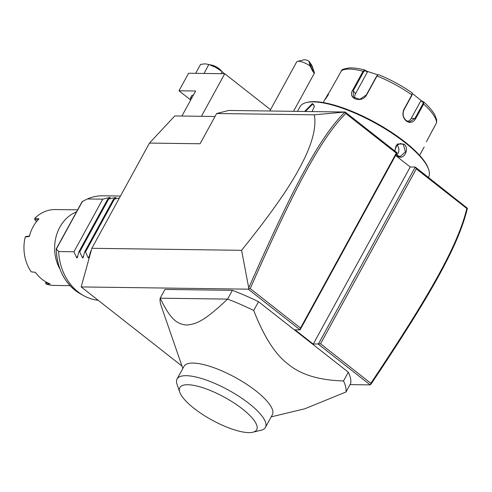 <?xml version="1.0" encoding="UTF-8"?>
<svg xmlns="http://www.w3.org/2000/svg" width="492" height="492" viewBox="0 0 492 492"><rect width="100%" height="100%" fill="white"/><g stroke="black" fill="none" stroke-linecap="round" stroke-linejoin="round"><path stroke-width="0.74" d="M181.978 366.06L81.168 286.928L91.85 248.306L149.457 143.086L174.777 115.946L215.016 116.487M81.168 286.928L248.239 289.167L248.565 288.779L248.737 287.894L241.584 250.311L91.85 248.306M370.168 384.879L371.152 383.981C429.897 296.012 458.439 246.111 467.4 208.251L415.279 167.052L318.306 344.166L370.168 384.879L350.015 384.609M248.239 289.167L300.095 329.874L295.034 329.806L313.244 344.099L320.544 343.797L370.839 383.28C429.307 295.76 457.788 245.895 466.816 208.51L416.312 168.873L320.544 343.797M182.821 368.483L161.142 305.79A104.679 31.064 -151.3 0 1 160.14 298.195C170.945 320.298 177.151 323.804 186.148 325.021C195.97 324.425 204.032 321.356 227.599 299.099L160.14 298.195L164.943 289.431L232.402 290.335A104.679 31.064 28.7 0 1 258.528 301.707L348.311 372.18A104.679 31.064 28.7 0 1 350.765 383.237L345.962 392.007A104.679 31.064 -151.3 0 0 343.508 380.949L348.311 372.18M241.584 250.311C285.04 196.302 297.439 173.233 305.766 155.755C313.472 138.769 316.301 125.122 314.259 114.82L216.646 113.511L228.731 110.46L345.169 112.022L397.069 152.754L396.281 153.147L345.778 113.504C320.87 138.178 294.001 189.26 250.213 288.595L300.514 328.072L396.281 153.147M216.646 113.511L200.084 143.762L149.457 143.086M416.312 168.873L415.279 167.052L410.217 166.985L395.574 155.49M314.259 114.82L345.169 112.022M344.997 112.108L345.778 113.504M397.069 152.754L300.095 329.874L300.514 328.072M410.217 166.985L313.244 344.099M467.4 208.184L466.816 208.51M370.642 384.609L370.839 383.28M248.565 288.779L250.213 288.595M344.929 112.121C319.652 136.917 292.771 188.073 248.737 287.894M270.538 109.673L224.746 73.732L201.437 116.303M181.911 116.044L195.619 91.008L178.983 90.786L188.584 73.246L224.746 73.732M190.705 99.981L178.983 90.786M192.126 97.385A7.854 2.331 -151.3 0 0 190.502 97.896L191.702 95.706A7.854 2.331 28.7 0 1 193.325 95.196M195.675 73.345L200.576 64.397L205.084 63.831L208.922 64.507L215.902 67.49L222.206 71.709L224.315 73.726M222.206 71.709L221.123 73.683M222.464 71.912L221.763 71.346A13.087 3.881 28.7 0 0 215.902 67.49A13.087 3.881 28.7 0 0 209.807 64.796L208.836 64.477L204.026 73.456M211.88 65.571A7.854 2.331 -151.3 0 1 219.37 69.501A7.854 2.331 28.7 0 1 219.992 70.012M221.431 71.082A7.066 2.097 28.7 0 0 219.297 68.837A7.066 2.097 -151.3 0 0 210.201 64.932M190.502 97.896A7.854 2.331 -151.3 0 0 190.496 98.72L190.847 99.728M297.586 61.346L304.118 59.772A5.234 1.556 28.7 0 1 308.939 61.193L310.083 65.916A10.467 3.106 -151.3 0 0 302.439 62.06A10.467 3.106 -151.3 0 0 297.586 61.346A10.467 3.106 -151.3 0 0 296.67 61.943L269.807 111.014M308.939 61.193L311.891 65.448L314.511 72.957L293.503 111.327M310.083 65.916C312.451 71.1 313.927 73.443 314.511 72.957M312.801 70.553A3.924 0.535 -113.5 0 1 310.852 66.598A3.924 0.535 -113.5 0 1 310.212 63.855A3.924 0.535 -113.5 0 1 310.753 64.354A3.924 0.535 -113.5 0 1 312.703 68.308A3.924 0.535 -113.5 0 1 313.342 71.051A3.924 0.535 -113.5 0 1 312.801 70.553M394.682 150.884L397.351 144.002L403.907 144.082C410.279 148.756 403.422 161.284 397.425 155.921L396.103 154.525M297.476 111.383L300.034 106.709A73.277 21.74 28.7 0 1 306.454 102.527A73.277 21.74 28.7 0 1 404.805 142.44A73.277 21.74 28.7 0 1 428.637 169.42A73.277 21.74 28.7 0 1 428.575 177.083L428.421 177.366M394.885 151.044L396.072 145.73L400.408 143.455L403.378 144.519L405.408 151.893L400.236 156.542L397.376 155.478L396.226 154.291M304.622 111.475L312.42 103.523L314.413 106.377L312.063 111.579M306.454 102.527L307.438 102.287A72.49 21.513 28.7 0 1 404.731 141.776A72.49 21.513 28.7 0 1 428.311 168.467L428.637 169.42M412.314 93.455L421.41 100.755L423.673 101.955L423.637 104.12L415.685 118.64C413.151 122.619 410.027 123.418 406.318 121.044C402.856 117.791 402.05 113.91 403.92 109.402L411.865 94.882L412.308 93.388L411.988 92.785A53.019 15.732 -151.3 0 0 378.76 74.759L377.991 74.839L377.007 75.977L366.657 94.882C361.995 103.738 347.014 98.695 352.684 90.159L363.034 71.254L364.879 70.067L365.138 70.707L367.426 71.973L355.525 93.701A7.854 6.445 145.2 0 0 354.726 98.425M426.41 141.757L436.57 122.729L436.675 119.796L434.768 114.827C432.542 110.854 428.883 106.592 423.796 102.041L422.985 102.078L422.929 103.781L414.977 118.308L409.664 121.875L406.269 120.602C403.053 117.588 402.308 113.966 404.049 109.728L412.001 95.208L412.062 93.505M434.651 126.241L426.459 141.665M367.426 71.973L367.223 71.365L364.726 70.005C358.594 68.382 353.379 67.693 349.092 67.951C344.535 68.677 342.106 69.415 341.817 70.165L330.759 89.864C325.292 98.363 322.887 103.246 328.551 94.372M377.991 74.839L376.681 76.051L366.331 94.956L359.726 99.341L353.238 97.022L353.348 90.571L363.699 71.66L365.138 70.707M421.41 100.755L420.783 100.909L422.985 102.078M420.783 100.909L411.287 118.258A7.854 6.544 -89.2 0 1 407.739 121.462M367.223 71.365L377.961 74.858M305.409 111.487L312.543 104.242L313.607 104.599L314.388 106.647M396.89 144.826A6.544 5.449 -89.2 0 1 396.835 154.998M232.402 290.335L227.599 299.099A104.679 31.064 28.7 0 1 253.724 310.477L258.528 301.707M253.724 310.477C263.946 336.866 275.508 354.818 288.417 364.344C300.864 374.719 319.228 380.254 343.508 380.949M177.065 379L183.965 366.399A50.375 14.951 28.7 0 1 255.994 390.962A50.375 14.951 28.7 0 1 272.34 414.781L265.44 427.382A50.375 14.951 -151.3 0 0 249.899 404.203A50.375 14.951 -151.3 0 0 205.576 379.812A50.375 14.951 -151.3 0 0 177.065 379A50.375 14.951 -151.3 0 0 177.022 384.27L179.764 392.21A43.831 13.007 -151.3 0 0 194.02 408.348A43.831 13.007 -151.3 0 0 252.851 432.228A43.831 13.007 -151.3 0 0 242.476 409A43.831 13.007 -151.3 0 0 198.651 386.491A43.831 13.007 -151.3 0 0 179.764 392.21M252.851 432.228L261.018 430.26A50.375 14.951 -151.3 0 0 265.44 427.382M345.962 392.007L304.794 408.784L271.197 416.865M98.166 300.274A52.336 43.616 -89.2 0 1 83.892 295.766A52.336 43.616 -89.2 0 1 78.148 291.971A52.336 43.616 -89.2 0 1 58.616 251.566L56.273 248.934A50.498 42.078 90.8 0 0 80.731 294.038L83.892 295.766M77.816 255.748L76.697 257.796L77.305 257.802L76.697 257.796L73.948 251.769L102.748 199.162L87.416 198.959A52.336 43.616 -89.2 0 1 102.853 195.798L120.472 196.031M87.416 198.959L82.121 201.634L56.205 248.964L56.795 249.29M80.731 294.038C65.282 284.653 57.103 269.628 56.205 248.977L56.205 248.964M29.661 236.006L26.033 236.492L25.227 237.021A37.946 31.623 90.8 0 0 31.193 271.812L35.436 272.347A37.946 31.623 90.8 0 0 42.078 279.345A37.946 31.623 90.8 0 0 50.086 283.847L46.057 283.995A37.946 31.623 90.8 0 0 54.341 285.44L70.061 285.649M60.012 269.265A37.946 31.623 -89.2 0 1 76.518 211.868M25.227 237.021L29.286 236.468A37.946 31.623 90.8 0 1 38.942 218.829L34.791 218.282A37.946 31.623 90.8 0 1 55.362 209.555L77.619 209.85M47.865 282.918L45.615 282.998L46.057 283.995M45.615 282.998L45.916 281.916M38.481 219.893L34.717 219.414L34.791 218.282M36.426 221.72L34.717 219.414M73.948 251.769L58.616 251.566M77.305 257.802L78.868 251.836L79.729 251.849L82.484 257.87L83.603 255.822M83.093 257.882L82.484 257.87L83.093 257.882L84.655 251.916L85.516 251.929L88.265 257.949L89.39 255.901M88.88 257.956L88.265 257.949L88.88 257.956L90.442 251.99L90.829 251.996M102.748 199.162L109.728 197.452L110.343 197.464L107.668 199.229L115.515 197.532L116.13 197.538L113.455 199.303L119.39 197.999M115.22 198.073L115.515 197.532L116.13 197.538M107.668 199.229L78.868 251.836M108.535 199.242L79.729 251.849M113.455 199.303L84.655 251.916M114.322 199.315L85.516 251.929M91.229 250.545L90.442 251.99M397.425 155.921L397.376 155.478M403.907 144.082L403.378 144.519M436.57 122.729A54.956 16.31 -151.3 0 0 423.637 104.12L422.929 103.781M415.685 118.64L411.287 118.258M406.318 121.044L406.269 120.602M403.92 109.402L404.049 109.728M412.001 95.208L411.865 94.882A54.956 16.31 -151.3 0 0 377.007 75.977L376.681 76.051M363.699 71.66L363.034 71.254A54.956 16.31 -151.3 0 0 341.11 70.959M352.684 90.159L355.525 93.701M366.657 94.882L366.331 94.956M312.42 103.523L312.543 104.242M56.383 248.989L82.416 201.437M109.433 197.999L109.728 197.452M419.602 155.331L424.166 146.997M323.195 102.545L325.353 98.603M412.308 93.388L412.345 94.027M378.692 74.729C390.42 79.513 401.54 85.546 412.044 92.816"/></g></svg>
